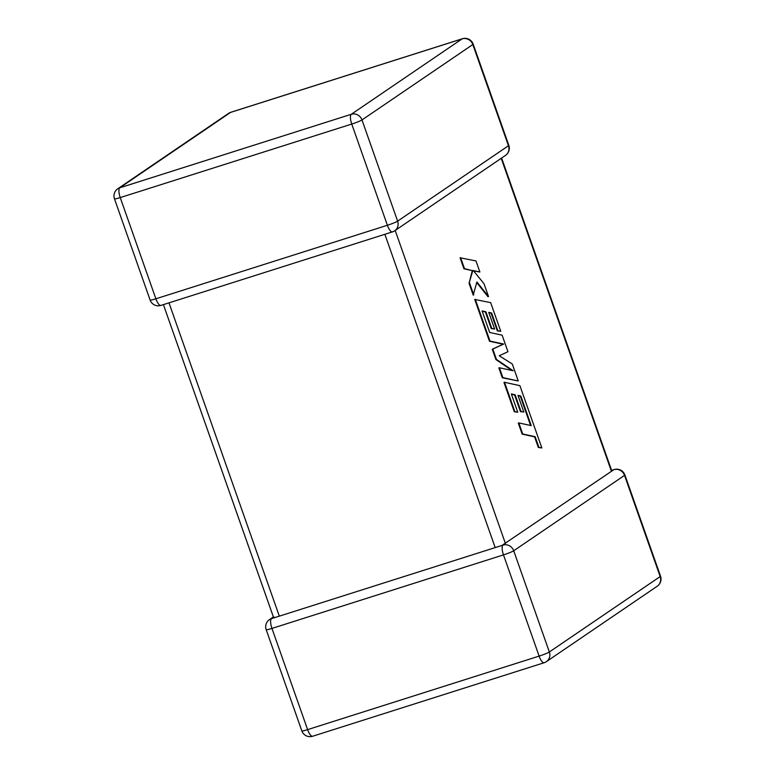 <?xml version="1.0" encoding="UTF-8"?>
<svg xmlns="http://www.w3.org/2000/svg" width="775" height="775" viewBox="0 0 775 775"><rect width="100%" height="100%" fill="white"/><g stroke="black" fill="none" stroke-linecap="round" stroke-linejoin="round"><path stroke-width="1.16" d="M273.391 616.948L269.487 619.603A8.67 8.167 -124.2 0 1 271.502 618.634L495.186 547.596L384.865 234.302M274.621 617.782L273.904 616.997M611.591 470.377L614.091 469.582A8.67 2.8 72.4 0 0 613.839 469.698L501.551 545.716M503.014 545.116A8.67 2.8 72.4 0 0 503.479 554.89L271.957 628.418L307.607 729.624L539.119 656.105L503.479 554.89A8.67 0.785 160.6 0 0 513.709 550.773L549.349 651.978L660.174 576.571L624.534 475.366L513.709 550.773A8.67 8.167 -124.2 0 0 503.014 545.116L495.186 547.596M520.848 396.025L531.233 425.62L518.824 422.918L522.708 433.971L535.128 436.674L538.867 447.301L541.841 447.95L519.899 385.659L504.515 382.288L514.842 411.612L517.758 412.222L511.326 393.952L515.143 394.766L521.003 411.418L523.842 412.029L517.981 395.376L520.848 396.025L520.316 396.199L530.584 425.485M518.824 422.918L518.281 423.082L522.176 434.136L534.585 436.848L538.334 447.475L541.841 447.95M522.708 433.971L522.176 434.136M535.128 436.674L534.585 436.848M538.867 447.301L538.334 447.475M504.515 382.288L503.973 382.463L514.3 411.777L517.758 412.222M514.842 411.612L514.3 411.777M511.432 394.262L514.6 394.94L520.471 411.593L523.842 412.029M515.143 394.766L514.6 394.94M521.003 411.418L520.471 411.593M518.087 395.696L520.316 396.199M475.278 299.276L490.003 341.077L503.692 344.052L492.813 349.06L496.455 359.406L513.157 370.75L499.4 367.757L502.868 377.619L518.252 380.98L512.265 363.959L499.236 355.783L507.945 351.705L502.123 335.178L489.664 332.465L482.098 310.949L485.906 311.763L485.373 311.928L491.234 328.581L494.615 329.017L488.744 312.364L491.621 313.013L491.079 313.187L497.308 330.867L500.766 331.312L490.672 302.647L474.746 299.441L489.461 341.242L503.159 344.226L492.27 349.225L495.913 359.571L511.994 370.498M518.252 380.98L502.336 377.793L498.858 367.931L499.4 367.757M482.205 311.259L485.373 311.928M485.906 311.763L491.776 328.416L491.234 328.581M491.776 328.416L494.615 329.017M488.86 312.683L491.079 313.187M491.621 313.013L497.841 330.692L497.308 330.867M497.841 330.692L500.766 331.312M490.003 341.077L489.461 341.242M503.692 344.052L503.159 344.226M492.813 349.06L492.27 349.225M496.455 359.406L495.913 359.571M502.868 377.619L502.336 377.793M488.512 296.525L484.017 283.757L473.322 270.591L479.88 272.015L475.995 260.962L460.069 257.775L463.954 268.809L472.304 270.62L469.059 283.311L473.215 295.11L476.896 281.974L488.512 296.525L487.979 296.699L476.741 282.623M460.602 257.61L464.496 268.644L463.954 268.809M464.496 268.644L472.304 270.62M472.837 270.446L469.059 283.311M469.602 283.137L473.757 294.946M473.612 270.94L479.88 272.015M168.989 302.851L279.32 616.144M120.241 197.586L155.882 298.792L387.393 225.273L351.753 124.058L120.241 197.586A8.67 2.8 -107.6 0 1 119.776 187.802L351.288 114.283L462.123 38.866L230.611 112.385L119.776 187.802A8.67 8.167 -124.2 0 0 117.771 188.771A8.67 8.67 0 0 0 114.468 198.826A8.67 0.785 160.6 0 0 120.241 197.586M611.436 471.336L501.212 158.323M395.192 230.456L505.416 543.478M361.983 119.941L397.623 221.146L508.458 145.739L472.818 44.533L361.983 119.941A8.67 8.167 -124.2 0 0 351.288 114.283A8.67 2.8 -107.6 0 0 351.753 124.058A8.67 0.785 160.6 0 0 361.983 119.941M462.365 38.75A8.67 2.8 -107.6 0 0 462.123 38.866A8.67 8.167 55.8 0 1 472.818 44.533A8.67 0.785 160.6 0 0 473.176 44.136A8.67 8.67 0 0 0 462.365 38.75L230.853 112.268A8.67 8.67 0 0 0 228.596 113.363A8.67 8.167 55.8 0 1 230.611 112.385A8.67 2.8 -107.6 0 1 230.853 112.268M505.513 155.397A8.67 8.67 0 0 0 508.817 145.342A8.67 0.785 160.6 0 1 508.458 145.739A8.67 8.167 55.8 0 1 505.513 155.397L394.678 230.805A8.67 8.167 -124.2 0 0 397.623 221.146A8.67 0.785 160.6 0 1 387.393 225.273A8.67 2.8 -107.6 0 0 392.431 231.899A8.67 8.67 0 0 0 394.678 230.805A8.67 8.167 -124.2 0 1 392.673 231.783A8.67 2.8 -107.6 0 1 392.431 231.899L160.909 305.418A8.67 2.8 -107.6 0 1 155.882 298.792A8.67 0.785 160.6 0 1 150.108 300.032L114.468 198.826M161.161 305.302A8.67 2.8 -107.6 0 1 160.909 305.418A8.67 8.67 0 0 1 150.108 300.032M271.502 618.634A8.67 2.8 72.4 0 0 271.957 628.418A8.67 0.785 160.6 0 1 266.183 629.658A8.67 8.67 0 0 1 269.487 619.603M301.824 730.864A8.67 8.67 0 0 0 312.635 736.25A8.67 2.8 72.4 0 1 307.607 729.624A8.67 0.785 160.6 0 1 301.824 730.864L266.183 629.658M613.839 469.698A8.67 8.167 55.8 0 1 624.534 475.366A8.67 0.785 160.6 0 0 624.892 474.968A8.67 8.67 0 0 0 614.091 469.582M660.533 576.174A8.67 0.785 160.6 0 1 660.174 576.571A8.67 8.167 -124.2 0 1 657.229 586.229A8.67 8.67 0 0 0 660.533 576.174L624.892 474.968M544.147 662.732A8.67 8.67 0 0 0 546.404 661.637A8.67 8.167 55.8 0 0 549.349 651.978A8.67 0.785 160.6 0 1 539.119 656.105A8.67 2.8 72.4 0 0 544.147 662.732L312.635 736.25M527.097 413.821L526.564 413.986M508.817 145.342L473.176 44.136M228.596 113.363L117.771 188.771M657.229 586.229L546.404 661.637M163.409 304.623L273.546 617.404M501.609 158.052L611.795 470.958"/></g></svg>
